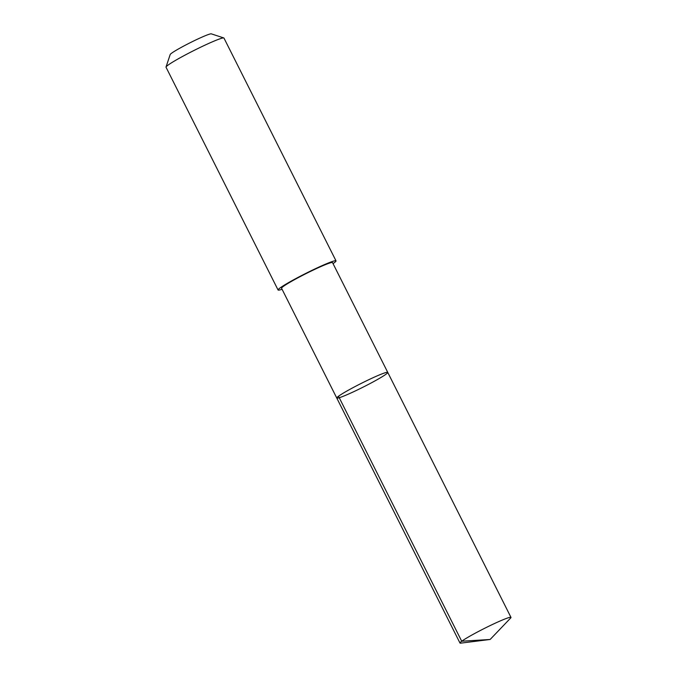 <?xml version="1.0" encoding="UTF-8"?>
<svg xmlns="http://www.w3.org/2000/svg" width="677" height="677" viewBox="0 0 677 677"><rect width="100%" height="100%" fill="white"/><g stroke="black" fill="none" stroke-linecap="round" stroke-linejoin="round"><path stroke-width="1.02" d="M336.774 398.042L281.564 288.258A28.527 2.09 -26.7 0 1 300.156 276.631A28.527 2.09 -26.7 0 1 332.534 262.617L387.752 372.401A28.536 2.09 153.3 0 0 355.366 386.415A28.536 2.09 153.3 0 0 336.774 398.042A28.536 2.09 153.3 0 0 363.202 387.092A28.536 2.09 153.3 0 0 387.752 372.401A28.536 2.09 153.3 0 0 355.366 386.415A28.536 2.09 153.3 0 0 336.774 398.042L459.988 643.04A28.536 2.09 -26.7 0 1 478.588 631.413A28.536 2.09 -26.7 0 1 510.974 617.39A28.536 2.09 -26.7 0 1 510.644 618.033L490.14 639.469L460.707 643.15A28.536 2.09 -26.7 0 1 459.988 643.04M282.064 289.257A32.428 2.378 -26.7 0 1 278.078 290.001A32.428 2.378 -26.7 0 1 305.979 273.313A32.428 2.378 -26.7 0 1 336.012 260.865A32.428 2.378 -26.7 0 1 333.042 263.624M278.078 290.001L166.026 67.209A32.428 2.378 -26.7 0 1 166.026 67.015A32.428 2.378 -26.7 0 1 193.927 50.513A32.428 2.378 -26.7 0 1 223.808 37.954A32.428 2.378 -26.7 0 1 223.96 38.064L336.012 260.865M166.026 67.015L170.189 54.524A23.069 1.692 -26.7 0 1 190.042 42.786A23.069 1.692 -26.7 0 1 211.292 33.85L223.808 37.954M338.5 396.248L461.714 641.237L490.14 639.469M387.752 372.401L510.974 617.39"/></g></svg>

